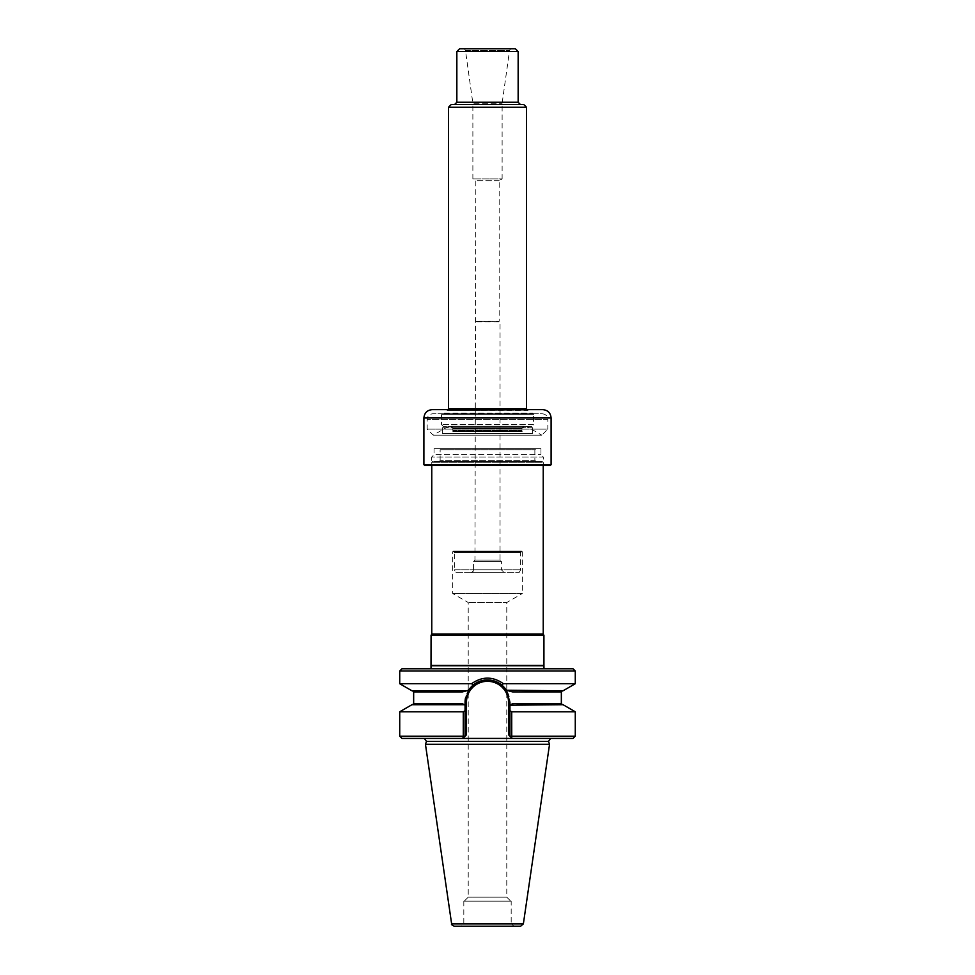 <?xml version="1.0" encoding="UTF-8"?>
<svg xmlns="http://www.w3.org/2000/svg" width="975" height="975" viewBox="0 0 975 975"><rect width="100%" height="100%" fill="white"/><g stroke="black" fill="none" stroke-linecap="round" stroke-linejoin="round"><path stroke-width="0.73" stroke-dasharray="4.88 3.66" d="M439.018 448.622L535.982 448.622L439.018 448.622L440.127 449.743L534.873 449.743L534.873 460.334L440.127 460.334L534.873 460.334L535.982 461.443L439.018 461.443L535.982 461.443M434.033 448.622L540.967 448.622L434.033 448.622L434.033 454.655L540.967 454.655L434.033 454.655L431.693 456.995L543.307 456.995L543.307 464.661L544.001 465.355L430.999 465.355L544.001 465.355M455.947 572.63L519.053 572.63L455.947 572.63L454.338 569.839L520.662 569.839L454.338 569.839L454.338 552.569L520.662 552.569L454.338 552.569L453.436 550.997L521.564 550.997L453.436 550.997L453.436 551.728L521.564 551.728L453.436 551.728M510.766 901.168L464.234 901.168L510.766 901.168L506.781 897.183L468.219 897.183L506.781 897.183L506.781 602.513L468.219 602.513L506.781 602.513L522.332 593.531L452.668 593.531L522.332 593.531L522.332 551.728L452.668 551.728L522.332 551.728M431.072 635.334L543.928 635.334M543.928 665.438L431.072 665.438M431.767 634.128L543.233 634.128M542.393 461.443L432.607 461.443L542.393 461.443L543.233 462.284L431.767 462.284L543.233 462.284L543.233 465.355M427.428 668.765L543.989 668.765M511.18 901.168L463.82 901.168L511.18 901.168L511.18 923.459L463.82 923.459L511.18 923.459L513.971 926.25L461.029 926.25L513.971 926.25M454.387 926.25L520.613 926.25M425.453 744.303L549.547 744.303M399.726 711.774L463.283 711.774L463.259 738.014L465.063 736.198L399.726 736.198M401.956 738.428L550.595 738.428L493.24 738.428L512.155 738.428L508.536 734.809L511.741 738.014L511.717 736.198L575.274 736.198M511.717 711.774L509.937 710.751L509.937 736.198L511.717 736.198L511.717 711.774L575.274 711.774M573.044 738.428L512.155 738.428L509.937 736.198L509.937 702.341L509.937 736.198M509.937 710.751L509.937 705.193L512.704 703.597L510.766 704.718L563.062 704.718M465.063 736.198L465.063 702.341L465.063 736.198L462.845 738.428L466.464 734.809L465.063 736.198L465.063 710.751L463.283 711.774M411.938 704.718L464.234 704.718L412.535 704.718L464.234 704.718L465.063 705.193L465.063 710.751M512.594 703.658L510.766 704.718M413.656 691.897L462.442 691.897L468.609 690.239L465.063 702.341L465.063 705.193L462.406 703.658M512.338 691.836L508.389 690.787L562.465 690.787L508.389 690.787L512.558 691.897L506.391 690.239L509.937 702.341L509.937 705.193M466.464 734.809L466.464 702.341L465.063 702.341A22.437 22.437 0 0 1 487.5 679.916A22.437 22.437 0 0 1 509.937 702.341A22.437 22.437 0 0 0 506.391 690.239L563.062 690.787M496.677 681.878A22.437 22.437 0 0 0 495.909 681.549M493.094 680.623A22.437 22.437 0 0 0 487.488 679.916M483.807 680.221A22.437 22.437 0 0 0 481.894 680.623M479.078 681.549A22.437 22.437 0 0 0 478.311 681.878M411.938 690.787L466.611 690.787L412.535 690.787L466.611 690.787L462.442 691.897L468.609 690.239A22.437 22.437 0 0 0 465.514 697.881M466.611 690.787L468.609 690.239L473.387 684.913C482.808 678.247 492.217 678.247 501.613 684.913L506.391 690.239M473.387 684.913L471.559 683.731C482.186 676.272 492.814 676.272 503.441 683.731L501.625 684.913M503.441 683.731L575.274 683.731M399.726 683.731L471.559 683.731M399.726 670.995L575.274 670.995M401.956 668.765L573.044 668.765M442.479 433.302L532.618 433.302L442.382 433.302L442.479 427.732L532.521 427.732L532.521 433.302M442.479 427.732L442.382 433.302M532.521 427.732L532.618 433.302M442.382 427.732L532.618 427.732M528.328 409.622L527.902 410.451L447.098 410.451L527.902 410.036L446.672 409.622L528.328 409.622L446.672 409.622M423.893 464.661L551.107 464.661M424.588 465.355L550.412 465.355M543.307 464.661L431.693 464.661L543.307 464.661M540.967 448.622L540.967 454.655L543.307 456.995L431.693 456.995L431.693 464.661L430.999 465.355M447.098 410.451L527.902 410.451L526.512 408.683L448.488 408.683L447.647 410.134L527.353 410.134L447.098 410.451M542.746 409.622L432.254 409.622M504.221 572.63L470.779 572.63L504.221 572.63L501.43 569.839L501.43 561.478L473.57 561.478L501.43 561.478L500.041 560.089L474.959 560.089L500.041 560.089L500.041 321.835L474.959 321.835L500.041 321.835L475.824 321.311L499.176 321.311L499.176 180.668L502.125 178.888L472.875 178.888L502.125 178.888L502.125 103.277L509.559 50.395L510.693 48.75L464.307 48.75L510.693 48.75M499.176 180.668L475.824 180.668L499.176 180.668M464.307 48.75L465.441 50.395L509.559 50.395L465.441 50.395L472.875 103.277L502.125 103.277L472.875 103.277L472.875 178.888L475.824 180.668L474.959 560.089L473.57 561.478L473.57 569.839L501.43 569.839L473.57 569.839C474.252 570.558 473.314 571.484 470.779 572.63M520.382 104.483L454.618 104.483L520.382 104.483M451.279 104.483L523.721 104.483M448.488 107.274L526.512 107.274M459.639 48.75L515.361 48.75M456.848 51.541L518.152 51.541M519.053 572.63L520.662 569.839L520.662 552.569L521.564 551.728M523.77 426.331L451.23 426.331L523.77 426.331L522.186 427.708L452.814 427.708L522.186 427.708L522.161 431.633L452.839 431.633L522.161 431.633L521.918 430.475L453.082 430.475L521.918 430.475L521.918 428.427L524.452 426.221L449.707 426.331L525.293 426.331M526.512 426.331L448.488 426.331L526.512 426.331L541.795 435.155L433.205 435.155L541.795 435.155L547.828 429.122L427.172 429.122L547.828 429.122L547.828 419.372L427.172 419.372L547.828 419.372C547.499 415.984 545.647 414.131 542.258 413.802L432.742 413.802L542.258 413.802M448.488 426.331L433.205 435.155L427.172 429.122L427.172 419.372C427.501 415.984 429.353 414.131 432.742 413.802M531.802 426.331L443.198 426.331L531.802 426.331L533.483 424.661L441.517 424.661L533.483 424.661L533.483 414.643L441.517 414.643L442.357 413.193L532.643 413.193L441.297 413.802L533.703 413.802L441.297 413.802M443.198 426.331L441.517 424.661L441.517 414.643L533.483 414.643L532.643 413.193L533.703 413.802M535.982 448.622L534.873 449.743L440.127 449.743L440.127 460.334L439.018 461.443M547.572 668.765L431.011 668.765M431.303 665.742L543.697 665.742M451.632 923.861L523.368 923.861M426.489 741.427L548.511 741.427M508.536 734.809L508.536 702.341L509.937 702.341M466.464 702.341A21.036 21.036 0 0 1 487.5 681.306A21.036 21.036 0 0 1 508.536 702.341M561.344 703.597L512.704 703.597M462.296 703.597L413.656 703.597M512.558 691.897L561.344 691.897M551.107 417.982L423.893 417.982M456.848 102.253L518.152 102.253M524.452 426.221L450.548 426.221L524.452 426.221M521.918 428.427L453.082 428.427L521.918 428.427M521.966 430.901L453.034 430.901L521.966 430.901M464.234 901.168L468.219 897.183L468.219 602.513L452.668 593.531L452.668 551.728M432.607 461.443L431.767 462.284L431.767 465.355M463.82 901.168L463.82 923.459L461.029 926.25M451.23 426.331L452.814 427.708L452.839 431.633L453.082 428.427L450.852 426.197L449.707 426.331M524.148 426.197L450.852 426.197L524.148 426.197"/><path stroke-width="1.46" d="M431.072 665.438L543.928 665.438L543.928 635.334L431.072 635.334L431.011 668.765M543.233 465.355L543.233 634.128L431.767 634.128L431.072 635.334M543.233 634.128L543.928 635.334M543.989 668.765L543.928 665.438M520.613 926.25L454.387 926.25C451.961 925.19 451.047 924.398 451.632 923.861L425.453 744.303L549.547 744.303L523.368 923.861L520.613 926.25M550.595 738.428L548.511 741.427L549.547 744.303M512.594 703.658L509.937 705.193L563.062 704.718L575.274 711.774L511.717 711.774L511.741 738.014L509.937 736.198L575.274 736.198L573.044 738.428L401.956 738.428L399.726 736.198L463.283 736.198L462.845 738.428L465.063 736.198L463.283 736.198L463.283 711.774L399.726 711.774L399.726 736.198M463.283 711.774L465.063 710.751L465.063 705.193L464.234 704.718L411.938 704.718L399.726 711.774M509.937 736.198L508.536 734.809L509.937 736.198L509.937 710.751L511.717 711.774M510.766 704.718L509.937 705.193L509.937 710.751M465.063 736.198L466.464 734.809L465.063 736.198L465.063 710.751M465.514 697.881A22.437 22.437 0 0 0 465.063 702.341L465.063 705.193L462.406 703.658M562.465 690.787L561.344 691.897L512.558 691.897L506.391 690.239L509.937 702.341L509.937 705.193M575.274 670.995L399.726 670.995L401.956 668.765L573.044 668.765L575.274 670.995L575.274 683.731L563.062 690.787L506.391 690.239A22.437 22.437 0 0 0 496.677 681.878M495.032 681.22A22.437 22.437 0 0 0 493.094 680.623M487.488 679.916A22.437 22.437 0 0 0 483.807 680.221M481.894 680.623A22.437 22.437 0 0 0 479.956 681.22M478.311 681.878A22.437 22.437 0 0 0 468.609 690.239L465.063 702.341L466.464 702.341A21.036 21.036 0 0 1 487.5 681.306A21.036 21.036 0 0 1 508.536 702.341L508.536 734.809M506.391 690.239L501.613 684.913C492.192 678.247 482.783 678.247 473.387 684.913L468.609 690.239L462.442 691.897L413.656 691.897L413.656 703.597L462.296 703.597M466.611 690.787L411.938 690.787L399.726 683.731L471.559 683.731L473.375 684.913M575.274 683.731L503.441 683.731C492.814 676.272 482.186 676.272 471.559 683.731M501.613 684.913L503.441 683.731M551.107 464.661L423.893 464.661L424.588 465.355L550.412 465.355L551.107 464.661L551.107 417.982C550.607 412.9 547.828 410.122 542.746 409.622L432.254 409.622C427.172 410.109 424.393 412.9 423.893 417.982L551.107 417.982M520.382 104.483L518.152 102.253L456.848 102.253L454.618 104.483M448.488 107.274L526.512 107.274L523.721 104.483L451.279 104.483L448.488 107.274L448.488 408.683L447.647 410.134M456.848 51.541L518.152 51.541L515.361 48.75L459.639 48.75L456.848 51.541L456.848 102.253M518.152 51.541L518.152 102.253M527.353 410.134L526.512 408.683L448.488 408.683M526.512 107.274L526.512 408.683M543.697 665.742L431.303 665.742M523.368 923.861L451.632 923.861M548.511 741.427L426.489 741.427L425.453 744.303M512.704 703.597L561.344 703.597L562.465 704.718M509.937 702.341L508.536 702.341M466.464 734.809L466.464 702.341M431.767 465.355L431.767 634.128M575.274 711.774L575.274 736.198M426.489 741.427L424.405 738.428M413.656 703.597L412.535 704.718M561.344 691.897L561.344 703.597M413.656 691.897L412.535 690.787M399.726 670.995L399.726 683.731M423.893 417.982L423.893 464.661"/></g></svg>
